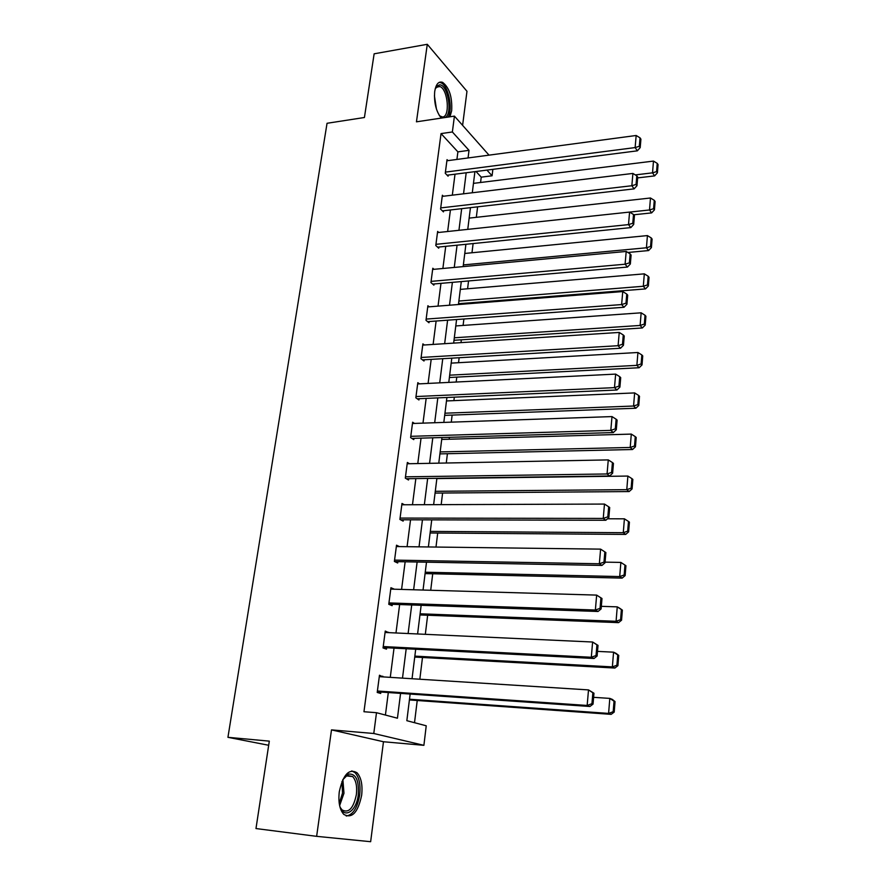 <?xml version="1.0" encoding="UTF-8"?>
<svg xmlns="http://www.w3.org/2000/svg" width="886" height="886" viewBox="0 0 886 886"><rect width="100%" height="100%" fill="white"/><g stroke="black" fill="none" stroke-linecap="round" stroke-linejoin="round"><path stroke-width="1.33" d="M361.654 795.263C362.751 784.907 361.189 777.399 356.992 772.736C348.973 768.273 343.081 774.619 339.283 791.785C338.153 802.129 339.659 809.671 343.79 814.4C352.052 818.908 357.999 812.528 361.654 795.263M449.966 116.797L451.672 110.684C452.347 97.028 449.324 87.592 442.623 82.365C438.625 81.025 435.978 84.07 434.705 91.491C433.874 102.521 436.056 111.392 441.261 118.104M410.14 694.048L406.84 720.683L426.232 725.789L423.896 745.325L373.781 733.497L376.495 712.698L397.437 718.214L400.572 693.384M268.679 745.27L227.935 737.318L269.311 741.139L255.976 828.554L316.634 836.34L370.647 841.7L383.472 741.748L423.896 745.325M462.603 125.336L466.977 91.291L427.285 44.3L416.453 121.825L454.429 116.121L489.017 155.15M492.86 169.348L492.084 175.782L486.935 170.101M480.577 182.483L481.231 177.145L492.084 175.782M414.515 722.699L417.228 700.494M419.831 679.23L422.489 657.478M425.324 634.321L427.65 615.249M430.707 590.275L432.722 573.774M435.99 547.05L437.706 533.04M441.184 504.632L442.601 493.026M446.278 463.013L447.408 453.721M449.18 439.223L449.412 437.319M451.273 422.146L452.137 415.091M453.898 400.627L454.33 397.161M456.179 382.032L456.777 377.126M458.538 362.706L459.147 357.722M460.997 342.627L461.34 339.814M463.101 325.428L463.887 318.993M465.726 303.942L465.826 303.134M467.586 288.781L468.539 280.951M471.983 252.754L473.113 243.561M476.325 217.325L477.609 206.837M227.935 737.318L327.045 123.287L364.423 117.506L374.136 53.813L427.285 44.3M481.231 177.145L476.026 171.496M456.91 159.436L457.896 151.86L441.04 133.598L363.958 711.735L376.495 712.698M385.421 715.046L388.312 692.531M390.272 677.358L394.026 648.12M395.976 632.969L399.641 604.551M401.579 589.423L405.146 561.779M407.084 546.684L410.539 519.805M412.477 504.732L415.844 478.595M417.782 463.555L421.049 438.138M422.987 423.131L426.166 398.401M428.093 383.428L431.183 359.373M433.11 344.433L436.122 321.031M438.038 306.124L440.973 283.354M442.878 268.491L445.736 246.341M447.64 231.512L450.42 209.96M452.314 195.164L455.016 174.188M447.973 160.632L447.042 159.646L445.259 173.257L448.094 176.192L448.238 175.063M443.388 196.238L442.38 195.23L440.563 209.074L443.443 211.887L443.598 210.735M438.736 232.453L437.64 231.423L435.79 245.511L438.714 248.202L438.869 247.028M434.007 269.311L432.811 268.248L430.928 282.579L433.896 285.159L434.051 283.963M429.212 306.822L427.894 305.725L425.989 320.311L429.001 322.748L429.156 321.54M424.361 344.997L422.899 343.868L420.95 358.719L424.017 361.023L424.172 359.782M419.432 383.86L417.815 382.686L415.833 397.803L418.934 399.974L419.1 398.711M414.46 423.419L412.632 422.212L410.617 437.606L413.773 439.622L413.939 438.337M409.443 463.721L407.361 462.459L405.301 478.141L408.512 480.002L408.679 478.695M404.404 504.765L401.989 503.447L399.896 519.418L403.152 521.123L403.329 519.794M399.365 546.584L396.518 545.2L394.381 561.458L397.703 562.998L397.88 561.646M388.788 604.163L598.039 611.484L595.37 610.033L596.655 595.104L390.759 589.101L394.292 589.168L390.936 587.728L388.766 604.296L392.144 605.67L392.321 604.296M388.622 632.637L385.255 631.065L383.051 647.954L386.473 649.15L386.661 647.744M382.863 676.893L379.474 675.232L377.214 692.442L380.703 693.45L380.891 692.021M383.472 741.748L331.497 729.887L316.634 836.34M331.497 729.887L373.781 733.497M441.04 133.598L452.369 131.97L454.429 116.121M474.918 171.64L472.293 192.76M470.444 207.656L467.764 229.363M465.903 244.292L463.145 266.608M461.285 281.582L458.439 304.518M456.578 319.525L453.654 343.103M451.794 358.154L448.781 382.398M446.909 397.482L443.82 422.412M441.948 437.529L438.769 463.156M436.898 478.318L433.631 504.666M431.737 519.86L428.381 546.95M426.498 562.178L423.043 590.043M421.149 605.304L417.594 633.966M415.7 649.25L412.045 678.731M468.063 157.952L469.015 150.343L452.369 131.97M402.499 678.133L406.198 648.751M408.114 633.534L411.713 604.972M413.629 589.777L417.129 562.001M419.045 546.839L422.445 519.838M424.35 504.699L427.661 478.44M429.566 463.334L432.789 437.795M434.683 422.722L437.817 397.88M439.711 382.852L442.756 358.686M444.65 343.69L447.607 320.189M449.501 305.216L452.381 282.357M454.263 267.428L457.065 245.189M458.937 230.305L461.672 208.664M463.544 193.812L466.191 172.759M457.896 151.86L469.015 150.343M385.111 632.161L388.666 632.327M379.363 676.084L382.94 676.317M446.898 160.776L636.17 135.492L635.129 147.574L637.366 150.83L640.201 147.608L640.921 139.168L640.035 137.851L639.315 146.301L640.201 147.608M447.131 175.206L637.366 150.83M445.403 172.117L635.129 147.574L639.315 146.301M640.035 137.851L636.17 135.492M637.643 177.898L654.621 175.893L652.528 172.848L635.306 174.907M473.456 183.369L653.48 161.086L657.235 163.367L656.57 171.607L657.401 172.825L658.065 164.597L657.235 163.367M656.57 171.607L652.528 172.848L653.48 161.086M657.401 172.825L654.621 175.893M442.601 117.904L439.257 115.435M435.225 88.788L436.687 86.263L439.567 84.834C447.807 84.27 452.868 113.685 445.27 117.495M439.567 115.8L442.369 116.963C450.276 117.539 448.117 89.464 440.01 86.562L438.648 86.241L435.414 88.334M448.161 117.063C453.123 108.513 448.305 85.41 440.918 82.763L439.19 82.365M342.727 779.802L348.453 774.087C355.873 773.356 359.14 780.267 358.276 794.82C356.46 812.03 343.225 819.86 339.56 805.274M340.401 807.678L342.029 809.882C348.652 813.492 353.425 808.397 356.371 794.587C357.257 786.292 356.006 780.278 352.639 776.546L347.268 775.394L344.133 777.664M346.249 816.028C352.938 814.921 357.412 807.921 359.672 795.041C360.757 784.752 359.218 777.299 355.031 772.67L351.797 770.909M442.225 196.382L632.903 173.434L631.851 185.739L634.121 188.862L636.979 185.695L637.71 177.089L636.801 175.827L636.07 184.443L636.979 185.695M442.402 210.879L634.121 188.862M440.719 207.911L631.851 185.739L636.07 184.443M636.801 175.827L632.903 173.434M437.485 232.597L629.581 212.075L628.506 224.612L630.81 227.602L633.689 224.479L634.431 215.708L633.523 214.501L632.77 223.283L633.689 224.479M437.584 247.161L630.81 227.602M435.945 244.337L628.506 224.612L632.77 223.283M633.523 214.501L629.581 212.075M633.734 214.789L651.631 212.895L649.504 209.971L629.614 212.097M469.148 218.122L650.479 197.999L654.267 200.325L653.591 208.708L654.433 209.871L655.108 201.51L654.267 200.325M653.591 208.708L649.504 209.971L650.479 197.999M654.433 209.871L651.631 212.895M627.864 252.477L648.596 250.561L646.437 247.781L463.356 264.914M464.773 253.462L647.422 235.587L651.243 237.935L650.557 246.474L651.409 247.593L652.096 239.065L651.243 237.935M650.557 246.474L646.437 247.781L647.422 235.587M651.409 247.593L648.596 250.561M432.656 269.444L626.203 251.447L625.095 264.216L627.443 267.063L630.345 263.995L631.098 255.057L630.167 253.905L629.414 262.854L630.345 263.995M432.656 284.085L627.443 267.063M431.083 281.383L625.095 264.216L629.414 262.854M630.167 253.905L626.203 251.447M427.739 306.933L622.747 291.56L621.629 304.574L624.01 307.265L626.934 304.252L627.698 295.149L626.756 294.063L625.981 303.178L626.934 304.252M427.639 321.651L624.01 307.265M426.144 319.093L621.629 304.574L625.981 303.178M626.756 294.063L622.747 291.56M422.733 345.097L619.236 332.438L618.096 345.706L620.51 348.242L623.456 345.285L624.242 336.015L623.279 334.974L622.493 344.266L623.456 345.285M422.5 359.882L620.51 348.242M421.116 357.468L618.096 345.706L622.493 344.266M623.279 334.974L619.236 332.438M458.538 303.71L645.495 288.914L643.314 286.267L458.87 301.041M460.31 289.39L644.321 273.852L648.164 276.233L647.467 284.927L648.342 285.99L649.028 277.318L648.164 276.233M647.467 284.927L643.314 286.267L644.321 273.852M648.342 285.99L645.495 288.914M454.009 340.29L642.35 327.964L640.124 325.45L454.319 337.787M455.781 325.948L641.154 312.813L645.03 315.239L644.321 324.088L645.207 325.096L645.916 316.258L645.03 315.239M644.321 324.088L640.124 325.45L641.154 312.813M645.207 325.096L642.35 327.964M449.39 377.502L639.138 367.734L636.879 365.364L449.678 375.177M451.173 363.127L637.931 352.495L641.841 354.954L641.121 363.969L642.018 364.921L642.738 355.917L641.841 354.954M641.121 363.969L636.879 365.364L637.931 352.495M642.018 364.921L639.138 367.734M417.649 383.948L615.648 374.102L614.485 387.636L616.944 390.006L619.912 387.104L620.709 377.657L619.735 376.683L618.926 386.152L619.912 387.104M417.251 398.789L616.944 390.006M415.999 396.54L614.485 387.636L618.926 386.152M619.735 376.683L615.648 374.102M444.694 415.368L635.871 408.236L633.579 406.032L444.96 413.208M446.489 400.948L634.642 392.919L638.584 395.411L637.854 404.592L638.762 405.478L639.504 396.319L638.584 395.411M637.854 404.592L633.579 406.032L634.642 392.919M638.762 405.478L635.871 408.236M412.466 423.497L612.005 416.586L610.808 430.375L613.311 432.578L616.291 429.743L617.11 420.108L616.124 419.211L615.305 428.857L616.291 429.743M411.857 438.404L613.311 432.578M410.783 436.322L610.808 430.375L615.305 428.857M616.124 419.211L612.005 416.586M439.921 453.887L632.538 449.512L630.212 447.463L440.165 451.915M441.715 439.434L631.297 434.096L635.273 436.632L634.531 445.99L635.45 446.81L636.203 437.474L635.273 436.632M634.531 445.99L630.212 447.463L631.297 434.096M635.45 446.81L632.538 449.512M407.183 463.766L608.272 459.9L607.065 473.966L609.612 475.992L612.614 473.224L613.444 463.389L612.436 462.558L611.595 472.404L612.614 473.224M406.32 478.728L609.612 475.992M405.478 476.823L607.065 473.966L611.595 472.404M612.436 462.558L608.272 459.9M435.059 493.081L629.138 491.564L626.779 489.67L435.281 491.309M436.853 478.606L627.886 476.059L631.906 478.628L631.142 488.164L632.083 488.928L632.848 479.404L631.906 478.628M631.142 488.164L626.779 489.67L627.886 476.059M632.083 488.928L629.138 491.564M401.812 504.776L604.473 504.068L603.244 518.421L605.825 520.259L608.848 517.568L609.701 507.534L608.682 506.781L607.818 516.826L608.848 517.568M400.605 519.783L605.825 520.259M400.062 518.077L603.244 518.421L607.818 516.826M608.682 506.781L604.473 504.068M430.12 532.984L625.682 534.413L623.279 532.696L430.308 531.401M607.475 518.786L624.408 518.819L628.462 521.433L627.687 531.157L628.639 531.844L629.414 522.142L628.462 521.433M627.687 531.157L623.279 532.696L624.408 518.819M628.639 531.844L625.682 534.413M396.341 546.551L600.608 549.132L599.346 563.762L601.971 565.423L605.016 562.798L605.88 552.565L604.839 551.889L603.975 562.134L605.016 562.798M394.658 561.591L601.971 565.423M394.558 560.107L599.346 563.762L603.975 562.134M604.839 551.889L600.608 549.132M425.081 573.596L622.16 578.104L619.713 576.564L425.247 572.223M605.072 562.145L620.865 562.411L624.962 565.069L624.165 574.981L625.139 575.59L625.926 565.711L624.962 565.069M624.165 574.981L619.713 576.564L620.865 562.411M625.139 575.59L622.16 578.104M600.929 597.906L596.655 595.104L601.993 598.504L600.929 597.906L600.043 608.361L601.107 608.937L601.993 598.504M388.954 602.912L595.37 610.033L600.043 608.361M598.039 611.484L601.107 608.937M419.953 614.95L618.561 622.636L616.08 621.285L420.097 613.788M601.328 606.334L617.254 606.855L619.724 608.261L622.371 610.122L621.385 609.557L620.577 619.657L621.562 620.2L622.371 610.122M620.577 619.657L616.08 621.285L617.254 606.855L621.385 609.557M621.562 620.2L618.561 622.636M385.078 632.471L592.612 642.018L598.017 645.385L596.942 644.864L596.034 655.529L597.12 656.039L598.017 645.385M383.095 647.555L594.03 658.497L591.305 657.257L592.612 642.018L596.942 644.864M383.228 646.547L591.305 657.257L596.034 655.529M594.03 658.497L597.12 656.039M414.737 657.058L614.895 668.044L612.37 666.892L414.847 656.116M597.507 651.387L613.566 652.174L616.08 653.392L618.738 655.407L617.741 654.92L616.911 665.22L617.919 665.685L618.738 655.407M616.911 665.22L612.37 666.892L613.566 652.174L617.741 654.92M617.919 665.685L614.895 668.044M379.286 676.66L588.503 689.906L593.963 693.229L592.867 692.797L591.937 703.683L593.044 704.104L593.963 693.229M377.303 691.778L589.932 706.485L587.163 705.455L588.503 689.906L592.867 692.797M377.403 691.002L587.163 705.455L591.937 703.683M589.932 706.485L593.044 704.104M409.41 699.94L611.163 714.36L608.593 713.407L409.498 699.231M593.62 697.326L609.812 698.401L612.37 699.419L615.039 701.59L614.031 701.191L613.178 711.691L614.208 712.078L615.039 701.59M613.178 711.691L608.593 713.407L609.812 698.401L614.031 701.191M614.208 712.078L611.163 714.36M434.417 95.766L436.433 109.067M342.871 779.547L343.978 793.214L339.637 805.551M339.238 803.447L342.517 793.048L341.974 781.485M442.623 82.365L440.707 82.675M435.978 87.57L436.687 86.263M436.388 87.149L440.01 86.562M347.268 775.394L348.453 774.087M346.26 775.892L352.639 776.546"/></g></svg>
